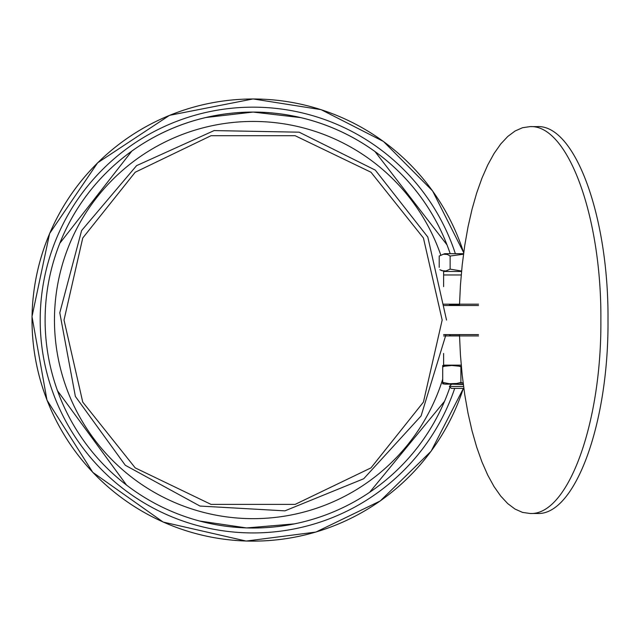 <?xml version="1.0" encoding="UTF-8"?>
<svg xmlns="http://www.w3.org/2000/svg" width="640" height="640" viewBox="0 0 640 640"><rect width="100%" height="100%" fill="white"/><g stroke="black" fill="none" stroke-linecap="round" stroke-linejoin="round"><path stroke-width="0.96" d="M461.536 271.48L443.616 271.48L443.616 274.968L461.216 274.968L443.616 274.968L443.616 286.632M449.208 384.144L463.272 384.144L445.144 384.144L442.704 383.792L442.704 382.432L449.344 383.72L456.808 383.464L460.904 382.432L463.136 383.104M461.328 366.4L451.808 365.496L442.704 366.4L442.704 365.496L445.144 365.144M461.36 366.704L459.448 366.4M444.16 366.4L442.704 366.856L442.704 366.4M462.36 382.888L459.448 382.888M444.16 382.888L442.704 382.888M460.904 366.856L460.904 382.432M442.704 366.856L442.704 382.432M463.568 253.704L444.672 253.704L439.208 256.04L443.36 254.208L447.336 254.448L450.136 256.04L463.496 254.2M461.584 271.04L450.136 269.136L445.984 270.968L442 270.728L439.864 269.728M450.136 269.136L450.136 256.04M439.208 267.336L439.208 256.04M463.84 388.408L451.328 388.408L449.376 386.464L463.576 386.464M463.32 384.512L450.952 384.144A207.984 207.984 0 0 1 450.584 385.256A207.984 207.984 0 0 0 450.952 384.144M450.568 334.6L449.376 335.792L459.504 335.792M449.816 304.176L449.376 304.608L459.496 304.608M446.528 320.056L427.816 237.064L375.312 170.128L299.168 132.184L214.112 130.584L136.592 165.632L81.608 230.552L59.792 312.776L75.368 396.416L125.312 465.28L199.976 506.056L284.912 510.856L363.696 478.752L421.088 415.944L445.976 334.6M442.168 320.056L423.44 402.088L370.976 467.88L295.16 504.384L211.016 504.384L135.208 467.88L82.744 402.088L64.016 320.056L82.744 238.016L135.208 172.232L211.016 135.72L295.16 135.72L370.976 172.232L423.44 238.016L442.168 320.056M253.088 98.984A221.072 221.072 0 0 1 463.688 252.808A221.072 221.072 0 0 0 33.232 296.928A221.072 221.072 0 0 0 463.328 388.408A221.072 221.072 0 0 1 33.232 296.928A221.072 221.072 0 0 1 253.088 98.984A221.072 221.072 0 0 0 207.096 536.288A221.072 221.072 0 0 0 463.328 388.408M300.736 117.608L253.088 112.072A207.984 207.984 0 0 1 450.2 253.704A207.984 207.984 0 0 0 46.352 297.36A207.984 207.984 0 0 0 449.984 387.064A207.984 207.984 0 0 1 46.352 297.36A207.984 207.984 0 0 1 253.088 112.072L205.8 117.52M530.072 126.616L537.2 126.616C575.04 124.448 608.792 216.656 608 320.056C608.792 423.448 575.04 515.656 537.2 513.488L530.072 513.488C567.92 515.656 601.672 423.448 600.872 320.056C601.672 216.656 567.92 124.448 530.072 126.616L522.52 127.72L515.064 131.016L507.768 136.464L500.728 144.008L494.024 153.56L487.736 165.008L481.928 178.224L476.664 193.056L472.016 209.336L468.024 226.88L464.744 245.488L462.208 264.944L460.44 285.024L459.472 305.512M459.472 334.6L460.44 355.08L462.208 375.168L464.744 394.624L468.024 413.224L472.016 430.768L476.664 447.048L481.928 461.88L487.736 475.096L494.024 486.552L500.728 496.096L507.768 503.64L515.064 509.096L522.52 512.392L530.072 513.488M461.216 365.144L443.616 365.144L443.616 353.472M443.616 335.936L478.528 335.936M478.528 304.176L443.616 304.176M443.616 305.512L478.528 305.512M478.528 334.6L443.616 334.6M455.376 253.704A212.888 212.888 0 0 0 41.464 296.904A212.888 212.888 0 0 0 454.704 388.408M440.704 254.824A198.632 198.632 0 0 0 55.472 300.064A198.632 198.632 0 0 0 442.704 379.224M439.872 269.76L444.672 271.48M451.328 384.512L449.376 386.464M450.28 305.512L449.376 304.608M463.704 252.696L432.584 190.912L383.456 141.456L321.104 109.656L253.088 98.936L169.544 115.328L97.632 162.8L49.6 233.528L32 316.584L46.984 400.144L92.768 472.344L163.16 522.056L246.144 541.064L315.896 532.064L380.248 500.96L431.12 451.216L463.384 388.408M131.84 151.072L59.8 243.288M57.48 390.712L126.592 485.144M199.456 521L246.56 527.936L294.36 523.896M369.608 492.328L444.552 401.28M447.016 244.888L374.96 151.52"/></g></svg>
